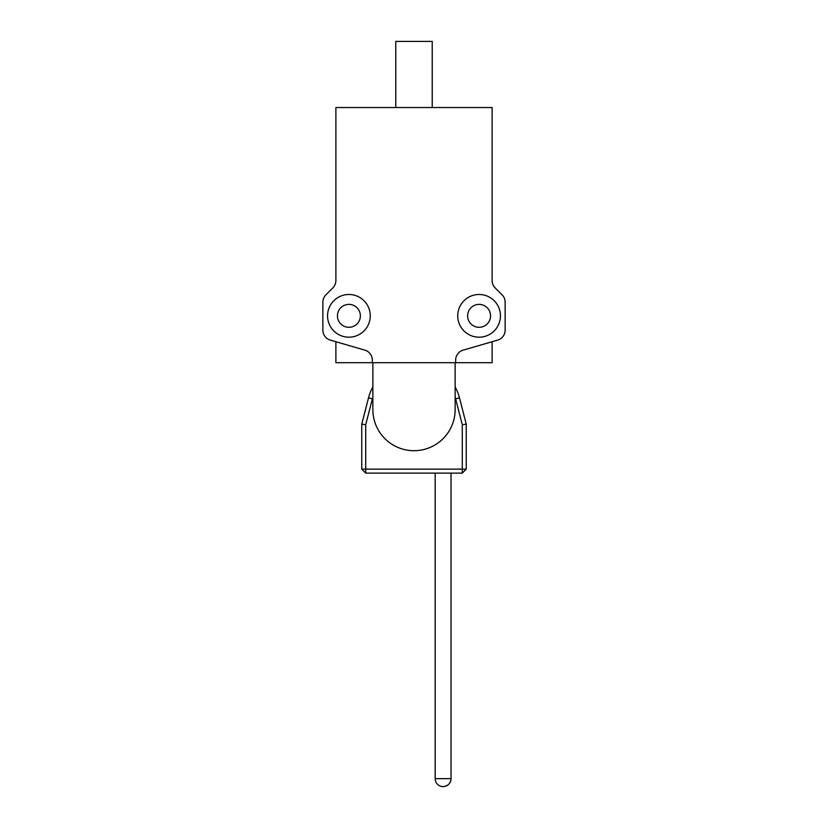 <?xml version="1.0" encoding="UTF-8"?>
<svg xmlns="http://www.w3.org/2000/svg" width="828" height="828" viewBox="0 0 828 828"><rect width="100%" height="100%" fill="white"/><g stroke="black" fill="none" stroke-linecap="round" stroke-linejoin="round"><path stroke-width="1.24" d="M455.141 409.57A41.141 41.141 0 0 1 414 450.711A41.141 41.141 0 0 1 372.859 409.57L372.859 362.705L455.141 362.705L455.141 409.57M455.659 360.118A10.412 10.412 0 0 1 463.183 350.12L497.618 340.142A10.412 10.412 0 0 0 505.132 330.144L505.132 302.189A10.412 10.412 0 0 0 502.078 294.82L495.165 287.906A10.412 10.412 0 0 1 492.111 280.537L492.111 107.537L335.889 107.537L335.889 280.537A10.412 10.412 0 0 1 332.835 287.906L325.921 294.82A10.412 10.412 0 0 0 322.868 302.189L322.868 330.144A10.412 10.412 0 0 0 330.382 340.142L364.817 350.12A10.412 10.412 0 0 1 372.341 360.118L372.341 362.705L455.659 362.705L455.659 360.118M479.091 294.489A21.352 21.352 0 0 1 500.443 315.841A21.352 21.352 0 0 1 479.091 337.193A21.352 21.352 0 0 1 457.739 315.841A21.352 21.352 0 0 1 479.091 294.489M348.909 337.193A21.352 21.352 0 0 1 327.557 315.841A21.352 21.352 0 0 1 348.909 294.489A21.352 21.352 0 0 1 370.261 315.841A21.352 21.352 0 0 1 348.909 337.193M372.341 362.705L335.889 362.705L335.889 341.736M492.111 341.736L492.111 362.705L455.659 362.705M479.091 304.383A11.457 11.457 0 0 1 490.549 315.841A11.457 11.457 0 0 1 479.091 327.298A11.457 11.457 0 0 1 467.634 315.841A11.457 11.457 0 0 1 479.091 304.383M348.909 327.298A11.457 11.457 0 0 1 337.451 315.841A11.457 11.457 0 0 1 348.909 304.383A11.457 11.457 0 0 1 360.366 315.841A11.457 11.457 0 0 1 348.909 327.298M395.774 107.537L395.774 41.4L432.226 41.4L432.226 107.537M455.141 386.935A46.958 46.958 0 0 1 459.478 397.864L466.247 424.174L466.247 469.145L462.283 473.119L365.717 473.119L361.753 469.145L361.753 424.174L368.522 397.864A46.958 46.958 0 0 1 372.859 386.935M372.859 397.098A42.984 42.984 0 0 0 372.372 398.858L365.717 424.681L365.717 469.145L462.283 469.145L462.283 424.681L455.628 398.858A42.984 42.984 0 0 0 455.141 397.098M462.283 473.119L462.283 469.145L466.247 469.145M365.717 473.119L365.717 469.145L361.753 469.145M462.283 424.681L466.247 424.174M361.753 424.174L365.717 424.681M451.032 473.119L451.032 778.662C450.567 783.485 447.917 786.134 443.104 786.6A7.938 7.938 0 0 0 451.032 778.662L435.166 778.662A7.938 7.938 0 0 0 443.104 786.6M455.628 398.858L459.478 397.864M372.372 398.858L368.522 397.864M435.166 473.119L435.166 778.662"/></g></svg>
